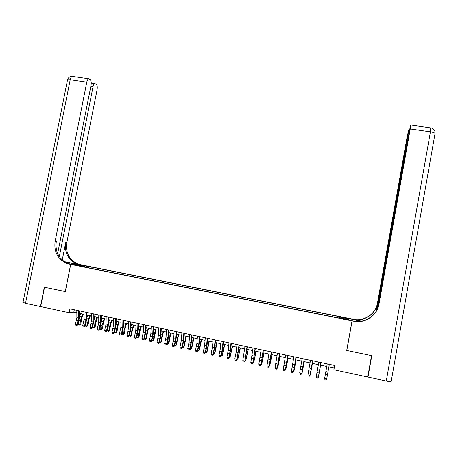 <?xml version="1.0" encoding="UTF-8"?>
<svg xmlns="http://www.w3.org/2000/svg" width="458" height="458" viewBox="0 0 458 458"><rect width="100%" height="100%" fill="white"/><g stroke="black" fill="none" stroke-linecap="round" stroke-linejoin="round"><path stroke-width="0.69" d="M77.305 265.629L80.745 266.081L77.305 265.629M351.715 318.968L81.799 264.964L70.704 264.421L352.03 320.852L351.715 318.968M328.867 366.938L334.094 368.066L333.893 369.738L334.661 365.501L69.919 308.824L69.152 312.728L73.807 312.138L76.829 312.785M346.105 319.22L341.697 318.528L346.116 319.535L348.67 319.85L346.105 319.22L346.053 319.524M339.235 318.087L339.286 317.743L339.223 318.087L82.835 266.671L84.907 266.756L76.95 265.165L81.467 265.377L91.262 267.025L339.435 316.696L339.389 317.022L348.486 318.842L348.549 319.604L339.286 317.743M352.03 320.852L346.7 350.462L371.535 355.654L367.722 377.026L333.893 369.738M70.704 264.421L65.334 291.609L44.529 287.252L40.682 306.597L69.152 312.728M79.497 313.364L84.106 314.354M86.762 314.921L91.417 315.923M94.056 316.489L98.756 317.497M101.384 318.064L106.13 319.083M108.741 319.644L113.538 320.674M116.132 321.23L120.981 322.272M123.557 322.827L128.452 323.88M131.011 324.43L135.957 325.495M138.505 326.039L143.497 327.115M146.028 327.653L151.071 328.741M153.585 329.279L158.68 330.373M161.176 330.911L166.323 332.016M168.802 332.548L174 333.664M176.462 334.197L181.717 335.325M184.156 335.846L189.463 336.991M191.891 337.512L197.243 338.662M199.654 339.178L205.064 340.34M207.451 340.855L212.913 342.029M215.289 342.538L220.808 343.723M223.161 344.227L228.731 345.424M231.067 345.927L236.694 347.135M239.013 347.633L244.692 348.853M246.994 349.351L252.73 350.582M255.009 351.074L260.802 352.317M263.064 352.803L268.915 354.057M271.153 354.538L277.061 355.809M279.283 356.29L285.248 357.566M287.452 358.041L293.475 359.335M295.656 359.805L301.736 361.11M303.9 361.574L310.043 362.896M312.184 363.354L318.384 364.688M320.503 365.146L326.766 366.486M334.563 365.484L334.094 368.066M74.276 309.751L73.807 312.138M339.201 318.081L339.389 317.022M339.183 318.075L339.435 316.696M91.01 268.308L91.262 267.025M89.293 266.945L88.76 267.856M84.965 267.1L84.907 266.756M347.674 319.426L348.486 318.842M81.467 265.377L81.69 266.115M329.331 364.362L326.663 379.104L325.85 380.008L325.02 379.762L325.85 380.008M327.224 363.91L324.602 378.485L326.697 378.943L325.861 379.945M325.014 379.825L324.579 378.646L325.02 379.762M386.26 381.016L430.428 131.841C433.583 132.373 435.111 132.98 435.026 133.673L391.195 381.371C391.086 381.777 389.443 381.657 386.26 381.016L367.98 377.077L371.793 355.711L346.786 350.479L352.116 320.869L353.57 321.161C364.997 323.714 377.169 315.659 378.949 304.267L410.254 128.927L410.774 125.023L410.42 125.618L377.461 308.635M346.775 350.044L346.786 350.479M352.007 320.726L356.347 321.35M352.047 320.486L352.116 320.869M361.511 321.098L353.233 319.444C364.202 321.888 375.886 314.148 377.592 303.213L376.173 311.171M351.761 319.215L353.192 319.266C364.116 321.699 375.755 313.993 377.455 303.104L407.408 135.408L409.046 129.03L376.928 309.785M351.801 318.986L351.858 319.34L361.024 321.178M367.831 376.419L367.98 377.077M353.57 321.161L353.536 320.972C364.906 323.508 377.026 315.493 378.8 304.152L378.949 304.267M57.616 253.652L91.028 85.36C91.463 82.589 91.199 80.671 90.226 79.6L88.663 78.782C87.827 79.097 87.197 80.213 86.774 82.137L70.2 79.738L25.511 303.333L40.47 306.551L44.317 287.212L65.339 291.586M79.623 264.856L64.733 261.919M79.629 264.844L81.73 264.947L77.637 263.854C69.135 259.675 65.511 252.639 66.776 242.751L97.05 89.928C97.48 87.22 97.233 85.354 96.312 84.329L94.835 83.556C94.027 83.86 93.415 84.959 93.003 86.854L90.799 86.533M64.252 261.61L79.497 264.661L76.578 263.797C68.047 259.6 64.418 252.541 65.689 242.614L62.231 260.041M65.259 291.591L70.635 264.409L66.381 263.264C57.553 258.913 53.804 251.585 55.132 241.286L86.774 82.137M70.635 264.409L72.879 264.518L66.135 263.161M59.305 256.692L93.003 86.854M25.511 303.333L23.015 302.32M69.398 264.157L70.521 264.214L67.515 263.321C58.721 258.988 54.989 251.694 56.311 241.435L55.132 241.286M320.921 362.564L318.327 377.283L320.955 362.57M318.825 362.112L316.243 376.659L318.333 377.117L317.503 378.119L316.667 377.936L317.503 378.119M316.667 378.005L316.243 376.659L316.667 377.936M317.503 378.182L318.327 377.283M312.556 360.772L310.026 375.468L312.614 360.784M310.467 360.326L307.931 374.844L310.009 375.297L309.184 376.299L308.354 376.115L309.184 376.299M309.196 376.367L310.026 375.468M304.226 358.986L301.765 373.665L304.318 359.003M302.148 358.54L299.658 373.035L301.719 373.488L300.906 374.489L300.082 374.306L300.906 374.489M300.929 374.558L301.765 373.665M295.937 357.211L293.544 371.867L296.057 357.24M293.87 356.771L291.42 371.238L293.475 371.69L292.668 372.686L291.849 372.509L292.668 372.686M292.696 372.76L293.544 371.867M291.42 371.238L291.849 372.509M320.634 365.169L318.55 376.442L320.611 365.169M312.448 363.412L310.318 374.644L312.396 363.4M304.295 361.66L302.125 372.858L304.221 361.643M296.183 359.919L293.973 371.077L296.08 359.896M293.704 371.02L293.635 371.392M287.681 355.442L285.357 370.081L287.836 355.477M285.626 355.007L283.221 369.446L285.265 369.898L284.47 370.894L283.651 370.717L284.47 370.894M284.504 370.969L285.357 370.081M283.221 369.446L283.651 370.717M288.105 358.185L285.855 369.308L287.979 358.156M285.523 369.234L285.855 369.308L285.431 369.703M279.472 353.685L277.21 368.301L279.649 353.725M277.422 353.25L275.058 367.665L277.096 368.112L276.306 369.108L275.487 368.93L276.306 369.108M276.351 369.182L277.21 368.301M275.058 367.665L275.487 368.93M280.061 356.456L277.777 367.545L279.912 356.421M277.376 367.459L277.777 367.545L277.262 368.032M271.296 351.939L269.104 366.532L271.502 351.979M269.258 351.498L266.934 365.89L268.966 366.337L268.176 367.333L267.369 367.156L268.176 367.333M268.233 367.408L269.104 366.532M266.934 365.89L267.369 367.156M272.058 354.732L269.733 365.793L271.88 354.698M269.27 365.69L269.733 365.793L269.132 366.377M263.155 350.193L261.031 364.768L263.396 350.244M261.129 349.757L258.85 364.127L260.871 364.568L260.092 365.564L259.285 365.387L260.092 365.564M260.155 365.644L261.031 364.768M258.85 364.127L259.285 365.387M264.094 353.021L261.73 364.047L263.894 352.981M261.203 363.933L261.73 364.047L261.043 364.694M255.06 348.458L252.993 363.017L255.324 348.515M253.039 348.028L250.801 362.37L252.81 362.81L252.043 363.801L251.236 363.623L252.043 363.801M252.118 363.881L252.993 363.017M250.801 362.37L251.236 363.623M256.159 351.32L253.761 362.307L255.936 351.269M253.171 362.181L253.761 362.307L253.011 362.942M246.999 346.735L244.996 361.27L247.291 346.798M244.99 346.305L242.792 360.623L244.79 361.059L244.028 362.049L243.227 361.877L244.028 362.049M244.108 362.135L244.996 361.27M242.792 360.623L243.227 361.877M248.265 349.62L245.826 360.578L248.018 349.569M245.173 360.435L245.826 360.578L245.013 361.196M238.973 345.017L237.038 359.53L239.294 345.086M236.975 344.588L236.145 352.173L234.817 358.877L236.809 359.312L236.053 360.303L235.257 360.131L236.053 360.303M236.145 360.389L237.038 359.53M234.817 358.877L235.257 360.131M240.404 347.931L237.931 358.854L240.135 347.874M237.215 358.7L237.931 358.854L237.049 359.456M230.987 343.305L229.114 357.795L230.666 349.757L231.336 343.38M228.994 342.882L228.21 350.456L226.882 357.148L228.863 357.578L228.113 358.568L227.317 358.396L228.113 358.568M228.21 358.654L229.114 357.795M226.882 357.148L227.317 358.396M232.584 346.254L230.065 357.137L232.286 346.191M229.292 356.971L230.065 357.137L229.126 357.727M223.035 341.605L222.285 349.173L220.951 355.849L221.225 356.078L222.783 348.057L223.412 341.685M221.054 341.181L220.315 348.75L218.981 355.419L220.951 355.849L220.206 356.839L219.416 356.668L220.206 356.839M220.315 356.931L221.225 356.078M218.981 355.419L219.416 356.668M224.792 344.582L222.244 355.431L224.477 344.513M221.409 355.248L222.244 355.431L221.237 356.003M215.123 339.91L214.418 347.473L213.079 354.131L213.371 354.36L214.934 346.357L215.523 339.996M213.147 339.487L212.455 347.05L211.115 353.702L213.079 354.131L212.34 355.122L211.556 354.95L212.34 355.122M212.46 355.208L213.371 354.36M211.115 353.702L211.556 354.95M217.04 342.916L214.905 353.072L214.453 353.731L216.697 342.842M213.56 353.536L214.453 353.731L213.857 354.389L213.388 354.286M207.245 338.222L206.587 345.779L205.241 352.42L205.556 352.654L207.119 344.674L207.674 338.313M205.281 337.804L204.634 345.355L203.283 351.996L205.241 352.42L204.508 353.404L203.73 353.238L204.508 353.404M204.634 353.496L205.556 352.654M203.283 351.996L203.73 353.238M209.323 341.256L207.171 351.389L206.695 352.042L208.957 341.176M205.745 351.83L206.695 352.042L206.117 352.7L205.573 352.58M199.402 336.544L198.789 344.09L197.438 350.719L197.776 350.954L199.345 342.99L199.86 336.641M197.444 336.126L196.843 343.672L195.492 350.29L197.438 350.719L196.711 351.704L195.932 351.532L196.711 351.704M196.848 351.796L197.776 350.954M195.492 350.29L195.932 351.532M201.635 339.601L199.47 349.712L198.978 350.353L201.251 339.521M197.965 350.135L198.978 350.353L198.406 351.017L197.787 350.88M191.593 334.872L191.026 342.412L189.669 349.019L190.024 349.259L191.599 341.319L192.079 334.975M189.646 334.455L189.091 341.994L187.734 348.595L189.669 349.019L188.954 350.004L188.175 349.838L188.954 350.004M189.097 350.101L190.024 349.259M187.734 348.595L188.175 349.838M193.986 337.958L191.805 348.04L191.289 348.681L193.574 337.872M190.219 348.446L191.289 348.681L190.734 349.34L190.041 349.191M183.824 333.206L183.303 340.741L181.935 347.33L182.318 347.576L183.893 339.653L184.334 333.315M181.889 332.794L181.374 340.323L180.011 346.912L181.935 347.33L181.225 348.315L180.458 348.149L181.225 348.315M181.379 348.412L182.318 347.576M180.011 346.912L180.458 348.149M186.372 336.321L184.173 346.38L183.091 347.674L182.336 347.507M182.507 346.763L183.641 347.009L185.937 336.229M183.091 347.674L184.173 346.38M176.09 331.552L175.609 339.075L174.24 345.653L174.641 345.899L176.221 337.998L176.628 331.666M174.16 331.14L173.691 338.662L172.322 345.235L174.24 345.653L173.536 346.632L172.769 346.466L173.536 346.632M173.696 346.729L174.641 345.899M172.322 345.235L172.769 346.466M178.786 334.695L177.681 338.325L176.576 344.719L175.488 346.013L174.675 345.761M174.836 345.086L176.021 345.349L178.334 334.598M175.488 346.013L176.576 344.719M168.389 329.903L167.954 337.42L166.575 343.981L166.998 344.233L168.584 336.349L168.95 330.023M166.466 329.491L166.042 337.008L164.668 343.563L166.575 343.981L165.876 344.96L165.115 344.794L165.876 344.96M166.048 345.057L166.998 344.233M164.668 343.563L165.115 344.794M171.24 333.075L170.113 336.693L169.013 343.076L167.914 344.359L167.05 344.027M167.193 343.42L168.441 343.695L168.933 340.025L170.765 332.972M168.784 332.851L168.876 332.565M167.914 344.359L169.013 343.076M160.724 328.26L160.329 335.771L158.949 342.315L159.39 342.573L160.976 334.706L161.308 328.386M158.811 327.854L158.428 335.359L157.048 341.897L158.949 342.315L158.256 343.294L157.495 343.128L158.256 343.294M158.434 343.391L159.39 342.573M157.048 341.897L157.495 343.128M163.724 331.46L162.579 335.067L161.485 341.433L160.374 342.71L159.458 342.298M159.59 341.765L160.89 342.046L161.376 338.382L163.225 331.352M161.142 331.592L161.348 330.945M160.374 342.71L161.485 341.433M153.092 326.628L152.743 334.128L151.358 340.655L151.816 340.918L153.407 333.069L153.705 326.76M151.186 326.222L150.848 333.722L149.463 340.242L151.358 340.655L150.671 341.634L149.909 341.468L150.671 341.634M150.854 341.737L151.816 340.918M149.463 340.242L149.909 341.468M156.241 329.852L154.466 336.155L153.991 339.802L152.869 341.073L151.901 340.58M152.016 340.111L153.373 340.409L153.854 336.75L155.72 329.737M153.539 330.298L153.854 329.336M152.869 341.073L153.991 339.802M145.495 325.003L145.186 332.497L143.795 339.006L144.276 339.269L145.873 331.443L146.131 325.14M143.6 324.596L143.302 332.084L141.911 338.594L143.795 339.006L143.114 339.979L142.364 339.813L143.114 339.979M143.308 340.088L144.276 339.269M141.911 338.594L142.364 339.813M148.793 328.249L147.608 331.832L146.526 338.17L145.398 339.441L144.379 338.874M144.482 338.468L145.89 338.777L146.36 335.124L148.249 328.134M145.97 328.987L146.388 327.733M145.398 339.441L146.526 338.17M137.932 323.382L137.663 330.865L136.266 337.357L136.77 337.632L138.368 329.823L138.597 323.525M136.043 322.976L135.791 330.464L134.394 336.951L136.266 337.357L135.597 338.336L134.847 338.17L135.597 338.336M135.797 338.445L136.77 337.632M134.394 336.951L134.847 338.17M141.373 326.657L140.177 330.224L139.095 336.556L137.961 337.815L136.885 337.174M136.976 336.83L138.442 337.151L138.9 333.504L140.812 326.537M138.448 327.653L138.957 326.136M137.961 337.815L139.095 336.556M130.398 321.768L130.181 329.245L128.778 335.725L129.299 335.995L130.896 328.209L131.091 321.917M128.526 321.367L128.314 328.844L126.906 335.313L128.778 335.725L128.108 336.699L127.364 336.533L128.108 336.699M128.314 336.807L129.299 335.995M126.906 335.313L127.364 336.533M122.904 320.165L122.727 327.636L121.318 334.094L121.857 334.374L123.46 326.606L123.62 320.319M121.038 319.764L120.866 327.235L119.458 333.687L121.318 334.094L120.654 335.067L119.91 334.907L120.654 335.067M120.872 335.176L121.857 334.374M119.458 333.687L119.91 334.907M115.445 318.568L115.302 326.027L113.893 332.474L114.448 332.754L116.057 325.003L116.177 318.728M113.584 318.167L113.452 325.627L112.038 332.067L113.893 332.474L113.235 333.447L112.496 333.281L113.235 333.447M113.458 333.556L114.448 332.754M112.038 332.067L112.496 333.281M133.988 325.071L132.15 331.311L131.698 334.941L130.553 336.195L129.431 335.485M129.505 335.199L131.022 335.531L131.475 331.895L133.41 324.945M130.954 326.308L131.561 324.55M130.553 336.195L131.698 334.941M126.637 323.491L125.4 327.035L124.336 333.338L123.179 334.586L122.005 333.808M122.068 333.579L123.643 333.922L124.084 330.287L126.036 323.359M123.505 324.945L124.198 322.964M123.179 334.586L124.336 333.338M119.32 321.917L118.067 325.449L117.002 331.735L115.84 332.983L114.614 332.136M114.66 331.958L116.286 332.313L116.721 328.689L118.696 321.785M116.086 323.571L116.864 321.39M115.84 332.983L117.002 331.735M108.014 316.976L107.916 324.43L106.496 330.859L107.075 331.145L108.689 323.411L108.775 317.142M106.164 316.581L106.073 324.035L104.653 330.458L106.496 330.859L105.85 331.832L105.111 331.666L105.85 331.832M106.079 331.941L107.075 331.145M104.653 330.458L105.111 331.666M112.033 320.354L110.756 323.869L109.702 330.144L108.529 331.386L107.802 331.226L107.258 330.476M107.287 330.35L108.97 330.722L109.393 327.104L111.386 320.211M108.706 322.192L109.565 319.821M108.529 331.386L109.702 330.144M100.617 315.396L100.56 322.838L99.134 329.25L99.735 329.542L101.35 321.825L101.401 315.562M98.773 315.001L98.728 322.443L97.302 328.85L99.134 329.25L98.493 330.224L97.76 330.063L98.493 330.224M98.733 330.338L99.735 329.542M97.302 328.85L97.76 330.063M104.773 318.791L103.485 322.3L102.432 328.563L101.252 329.8L100.525 329.64L99.93 328.821M99.947 328.752L101.682 329.13L102.1 325.518L104.109 318.648M101.355 320.8L102.3 318.258M101.252 329.8L102.432 328.563M93.255 313.816L93.237 321.253L91.806 327.653L92.424 327.945L94.045 320.251L94.062 313.988M91.417 313.427L91.411 320.858L89.98 327.252L91.806 327.653L91.171 328.621L90.438 328.46L91.171 328.621M91.417 328.735L92.424 327.945M89.98 327.252L90.438 328.46M97.548 317.239L95.602 323.388L95.195 326.983L94.004 328.214L93.283 328.06L92.636 327.178M92.642 327.155L94.428 327.544L94.835 323.943L96.867 317.091M94.045 319.403L95.058 316.707M94.004 328.214L95.195 326.983M85.927 312.247L85.944 319.678L84.512 326.056L85.148 326.354L86.768 318.676L86.757 312.425M84.095 311.858L84.129 319.283L82.692 325.661L84.512 326.056L83.877 327.023L83.15 326.869L83.877 327.023M84.135 327.144L85.148 326.354M82.692 325.661L83.15 326.869M90.358 315.694L89.029 319.18L87.988 325.415L86.791 326.64L86.07 326.485L85.423 325.352M85.4 325.575L87.203 325.97L87.604 322.369L89.653 315.545M88.571 318.39L86.768 318.007L87.856 315.156M86.791 326.64L87.988 325.415M78.627 310.684L78.684 318.11L77.247 324.47L77.9 324.774L79.526 317.113L79.48 310.868M76.807 310.295L76.875 317.715L75.438 324.075L77.247 324.47L76.618 325.438L75.896 325.277L76.618 325.438M76.881 325.558L77.9 324.774M75.438 324.075L75.896 325.277M83.196 314.154L81.85 317.629L80.814 323.852L79.606 325.071L78.891 324.917L78.278 323.428M78.215 324.012L80.007 324.401L80.402 320.806L82.474 313.999M79.52 316.598L80.682 313.615M79.606 325.071L80.814 323.852M344.193 319.152L344.25 318.848M327.945 372.033L325.85 371.581M327.436 374.839L325.346 374.386M430.72 127.885L430.428 131.841L410.254 128.927M408.845 132.9L408.53 132.854M79.497 264.661L80.539 264.713M65.689 242.614L66.776 242.751M67.458 80.133L67.526 79.772L70.2 79.738C70.629 77.826 71.276 76.721 72.152 76.412L72.799 76.509M68.419 263.625L68.614 262.64M319.587 370.224L317.503 369.772M319.083 373.024L317.005 372.572M311.268 368.427L309.196 367.974M310.77 371.22L308.698 370.768M302.99 366.635L300.929 366.188M302.498 369.423L300.437 368.976M294.752 364.854L292.696 364.408M294.259 367.637L292.21 367.19M286.548 363.08L284.504 362.633M286.061 365.856L284.017 365.41M286.983 361.207L287.309 361.276M278.384 361.31L276.351 360.87M277.903 364.081L275.871 363.641M278.836 359.45L279.225 359.536M270.26 359.553L268.233 359.118M269.779 362.318L267.758 361.877M270.031 361.969L270.352 362.038M270.724 357.698L271.182 357.795M262.171 357.801L260.155 357.366M261.695 360.56L259.68 360.125M261.97 360.217L262.337 360.297M262.657 355.958L263.173 356.066M254.121 356.061L252.112 355.626M253.652 358.814L251.642 358.379M253.944 358.477L254.356 358.562M254.619 354.223L255.198 354.349M246.106 354.326L244.108 353.897M245.643 357.074L243.645 356.645M245.957 356.742L246.415 356.839M246.622 352.5L247.263 352.637M238.131 352.603L236.145 352.173M237.668 355.345L235.681 354.91M238.011 355.019L238.509 355.127M238.664 350.782L239.362 350.931M230.191 350.885L228.21 350.456M229.733 353.622L227.752 353.192M230.099 353.301L230.637 353.416M230.735 349.07L231.496 349.236M222.285 349.173L220.315 348.75M221.832 351.904L219.863 351.475M222.222 351.589L222.8 351.715M222.851 347.37L223.67 347.548M214.418 347.473L212.455 347.05M213.966 350.198L212.008 349.769M214.378 349.889L215.002 350.021M214.997 345.675L215.873 345.864M206.587 345.779L204.634 345.355M206.14 348.498L204.188 348.074M206.569 348.195L207.239 348.338M207.182 343.987L208.115 344.187M198.789 344.09L196.843 343.672M198.348 346.803L196.402 346.385M198.801 346.506L199.505 346.66M199.396 342.309L200.392 342.521M191.026 342.412L189.091 341.994M190.585 345.12L188.656 344.702M191.066 344.828L191.81 344.989M191.65 340.637L192.704 340.861M183.303 340.741L181.374 340.323M182.868 343.443L180.939 343.025M183.366 343.156L184.15 343.328M183.939 338.972L185.049 339.212M175.609 339.075L173.691 338.662M175.179 341.771L173.261 341.359M175.7 341.491L176.525 341.674M176.261 337.317L177.429 337.569M167.954 337.42L166.042 337.008M167.525 340.111L165.619 339.699M168.069 339.836L168.933 340.025M168.624 335.668L169.844 335.932M160.329 335.771L158.428 335.359M159.905 338.456L158.004 338.044M160.472 338.187L161.376 338.382M161.016 334.025L162.287 334.3M152.743 334.128L150.848 333.722M152.319 336.807L150.43 336.401M152.903 336.544L153.854 336.75M153.441 332.394L154.77 332.68M145.186 332.497L143.302 332.084M144.768 335.17L142.885 334.764M145.375 334.913L146.36 335.124M145.902 330.762L147.281 331.065M137.663 330.865L135.791 330.464M137.251 333.538L135.379 333.132M137.881 333.281L138.9 333.504M138.39 329.142L139.833 329.457M130.181 329.245L128.314 328.844M129.769 331.913L127.902 331.506M122.727 327.636L120.866 327.235M122.32 330.292L120.46 329.892M115.302 326.027L113.452 325.627M114.901 328.684L113.052 328.283M130.416 331.666L131.475 331.895M130.919 327.533L132.414 327.854M122.984 330.052L124.084 330.287M123.477 325.924L125.023 326.256M115.588 328.443L116.721 328.689M116.074 324.327L117.672 324.67M107.916 324.43L106.073 324.035M107.516 327.081L105.672 326.68M108.225 326.846L109.393 327.104M108.695 322.735L110.344 323.09M100.56 322.838L98.728 322.443M100.165 325.483L98.333 325.083M100.892 325.254L102.1 325.518M101.355 321.15L103.056 321.516M93.237 321.253L91.411 320.858M92.842 323.892L91.016 323.497M93.592 323.669L94.835 323.943M94.045 319.575L95.796 319.953M85.944 319.678L84.129 319.283M85.554 322.312L83.74 321.917M86.322 322.094L87.604 322.369M78.684 318.11L76.875 317.715M78.301 320.737L76.492 320.342M79.085 320.52L80.402 320.806M79.578 316.455L81.375 316.839M409.555 129.104L409.046 129.03M434.974 131.744C434.499 129.568 433.131 128.292 430.858 127.908L410.774 125.023M67.515 263.321L66.381 263.264M76.578 263.797L77.637 263.854M94.835 83.556L91.245 83.041M88.663 78.782L72.152 76.412C69.816 76.457 68.276 77.574 67.526 79.772L22.969 302.532"/></g></svg>
